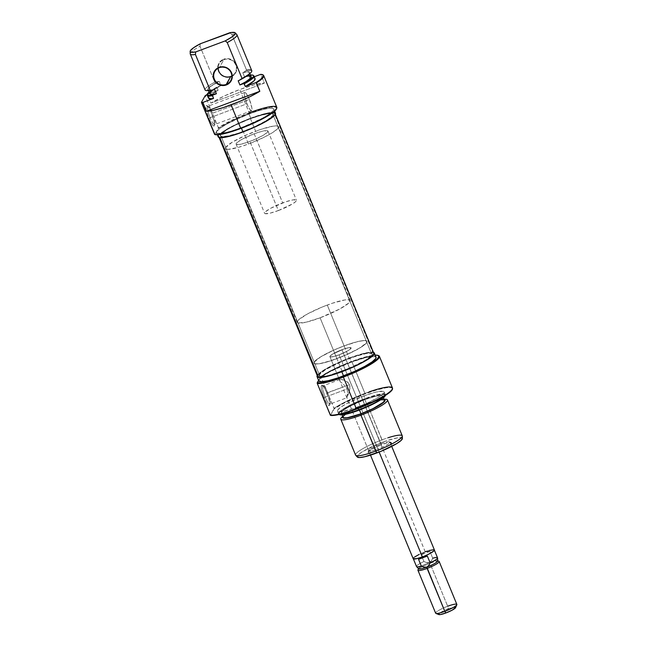 <?xml version="1.0" encoding="UTF-8"?>
<svg xmlns="http://www.w3.org/2000/svg" width="647" height="647" viewBox="0 0 647 647"><rect width="100%" height="100%" fill="white"/><g stroke="black" fill="none" stroke-linecap="round" stroke-linejoin="round"><path stroke-width="0.49" stroke-dasharray="3.23 2.43" d="M223.805 59.702A9.179 8.88 29.3 0 1 231.877 75.925A9.179 8.88 -150.7 0 0 223.805 59.702L219.325 67.676L223.805 59.702A9.179 8.88 -150.7 0 0 218.16 68.21A9.179 8.88 29.3 0 1 223.805 59.702L223.692 59.184L223.805 59.702M230.947 76.775A9.64 9.317 -150.7 0 0 236.171 64.668A9.64 9.317 -150.7 0 0 223.692 59.184L227.356 58.586L231.011 59.419L234.109 61.554L236.171 64.668L236.883 68.291L236.139 71.857L234.052 74.842L230.947 76.775L227.283 77.373L223.627 76.54L220.53 74.405L218.468 71.291L217.756 67.668L218.5 64.102L220.587 61.117L223.692 59.184A9.64 9.317 -150.7 0 0 218.468 71.291A9.64 9.317 -150.7 0 0 230.947 76.775L230.947 76.775M276.455 108.922A33.968 5.483 -22.4 0 0 249.386 113.298L239.689 89.529A34.428 5.556 157.6 0 1 264.413 83.107L260.959 74.737A34.428 5.556 157.6 0 1 263.386 75.254M210.04 117.576A9.754 1.933 -110.5 0 1 208.285 106.318A9.754 1.933 -110.5 0 1 212.483 113.233L211.577 113.371A10.902 2.159 69.5 0 0 206.878 105.639A10.902 2.159 69.5 0 0 208.844 118.223L246.919 103.779A9.754 1.933 -110.5 0 1 244.72 92.472A9.754 1.933 -110.5 0 1 249.362 99.436L212.483 113.233A9.754 1.933 69.5 0 0 207.849 106.262A9.754 1.933 69.5 0 0 210.04 117.576A9.754 1.933 69.5 0 0 214.683 124.539A9.754 1.933 69.5 0 0 212.483 113.233L249.362 99.436A9.754 1.933 -110.5 0 1 251.562 110.742A9.754 1.933 -110.5 0 1 246.919 103.779L208.844 118.223L206.344 110.475L205.9 107.531L206.458 105.566L208.277 107.046L210.752 111.47L214.076 121.11L214.497 125.081L213.478 125.914L211.351 123.342L208.844 118.223A10.902 2.159 69.5 0 0 214.359 125.647A10.902 2.159 69.5 0 0 211.577 113.371L212.483 113.233A9.754 1.933 -110.5 0 1 214.974 124.216A9.754 1.933 -110.5 0 1 210.04 117.576M254.19 133.783L282.674 202.891A17.21 2.782 -22.4 0 0 264.607 213.284A17.21 2.782 -22.4 0 0 278.364 210.558L249.879 141.45A17.21 2.782 157.6 0 1 236.123 144.176A17.21 2.782 157.6 0 1 254.19 133.783L262.609 131.147L267.462 130.686L267.842 131.705L263.984 134.827L256.091 138.895L246.839 142.526L239.341 144.507L236.115 144.16L236.956 142.663L242.382 139.081L254.19 133.783A17.21 2.782 157.6 0 1 267.955 131.058A17.21 2.782 157.6 0 1 249.879 141.45L278.364 210.558A17.21 2.782 -22.4 0 0 296.439 200.166A17.21 2.782 -22.4 0 0 282.674 202.891L254.19 133.783M250.446 118.66L255.63 131.228A28.686 4.634 -22.4 0 0 225.512 148.551A28.686 4.634 -22.4 0 0 248.448 144.006L243.264 131.438A28.686 4.634 157.6 0 1 220.336 135.983A28.686 4.634 157.6 0 1 250.446 118.66L260.256 115.376L270.753 113.306L273.39 114.139L273.196 115.198L266.766 120.407L253.624 127.184L238.201 133.242L225.69 136.533L222.964 136.792L220.328 135.959L221.727 133.468L226.951 129.691L235.209 125.211L250.446 118.66A28.686 4.634 157.6 0 1 273.382 114.115A28.686 4.634 157.6 0 1 243.264 131.438L248.448 144.006A28.686 4.634 -22.4 0 0 278.566 126.683A28.686 4.634 -22.4 0 0 255.63 131.228L250.446 118.66M249.014 113.961L250.737 118.15A30.983 5.006 -22.4 0 0 218.209 136.857L219.713 134.139L222.058 132.239L229.483 127.694L250.737 118.15L249.014 113.961L259.601 110.419L267.987 108.461L272.897 108.389L273.786 109.084L273.576 110.225L269.928 113.67L262.504 118.215L241.25 127.758A30.983 5.006 157.6 0 1 216.486 132.667A30.983 5.006 157.6 0 1 216.688 131.503A30.983 5.006 157.6 0 1 249.014 113.961A30.983 5.006 157.6 0 1 273.778 109.052A30.983 5.006 157.6 0 1 241.25 127.758L230.664 131.309L222.277 133.266L217.368 133.331L216.478 132.643L216.688 131.503L220.336 128.049L227.76 123.504L249.014 113.961M241.444 128.219L241.25 127.758L241.444 128.219M276.787 107.321A34.428 5.556 -22.4 0 0 249.273 112.78A34.428 5.556 -22.4 0 0 218.395 127.742L205.358 96.12A34.428 5.556 157.6 0 1 207.485 94.737L210.938 103.108A34.428 5.556 157.6 0 1 239.689 89.529L249.386 113.298L235.977 118.862L221.088 126.65L218.427 128.405L214.941 134.6L218.395 127.742L205.358 96.12A34.428 5.556 -22.4 0 1 207.485 94.737L210.938 103.108L264.413 83.107L254.417 84.773L239.689 89.529L223.886 96.193L210.938 103.108L264.413 83.107L260.959 74.737A34.428 5.556 -22.4 0 1 263.572 75.416L263.248 75.068M190.283 54.049A25.249 4.076 157.6 0 1 200.02 46.285L214.804 82.169A25.249 4.076 -22.4 0 0 205.075 89.933M251.764 70.693A25.249 4.076 -22.4 0 0 246.628 70.272L243.676 72.254A22.952 3.704 -22.4 0 1 248.319 74.801L249.807 73.192L249.524 71.922L246.75 71.744L242.779 72.593L248.238 71.954L249.354 72.424L249.281 73.386L245.65 76.564L238.177 80.77A22.378 3.615 157.6 0 0 249.418 72.545A22.378 3.615 157.6 0 0 242.779 72.593L246.628 70.272L231.836 34.388L229.831 32.722L231.836 34.388A25.249 4.076 157.6 0 1 236.972 34.809M208.261 90.596A25.249 4.076 157.6 0 1 214.804 82.169L219.284 81.376L210.501 86.504L208.002 89.302L208.52 90.022L210.21 90.232L214.691 89.553A22.378 3.615 157.6 0 1 208.043 89.601A22.378 3.615 157.6 0 1 216.292 82.929A22.378 3.615 157.6 0 1 219.284 81.376L221.015 85.566A22.378 3.615 -22.4 0 0 209.765 93.791M208.56 92.553L217.068 87.038L221.015 85.566L212.224 90.693M209.725 93.491L209.838 93.912M207.266 94.802A25.249 4.076 157.6 0 1 217.02 87.539L218.144 90.265A25.249 4.076 -22.4 0 0 211.343 94.413A25.249 4.076 -22.4 0 0 208.415 98.02L209.693 95.756L218.144 90.265L207.493 94.244L218.144 90.265L217.02 87.539A25.249 4.076 -22.4 0 0 207.234 95.06L207.218 94.575M207.234 94.413A34.259 5.532 157.6 0 1 207.493 94.244L207.485 94.737L207.493 94.244A34.259 5.532 157.6 0 0 207.234 94.413M236.834 34.598A25.249 4.076 -22.4 0 0 231.836 34.388L246.628 70.272M253.511 75.497L253.842 75.853A25.249 4.076 -22.4 0 0 248.836 75.642L248.44 75.303A25.079 4.052 157.6 0 1 250.454 75.044M209.07 92.1A25.079 4.052 157.6 0 1 217.068 87.038L221.015 85.566L219.284 81.376L218.387 81.716A22.952 3.704 -22.4 0 0 216.203 82.848A22.952 3.704 -22.4 0 0 210.412 90.426M190.234 53.806A25.249 4.076 -22.4 0 1 200.02 46.285L200.295 43.77L200.02 46.285L214.804 82.169L218.387 81.716L212.677 84.87L208.132 88.307L207.566 89.917L210.712 90.402M251.149 76.734A22.378 3.615 -22.4 0 0 244.501 76.783L242.779 72.593L244.501 76.783L251.068 75.003M251.19 77.033L251.076 76.613M248.982 76.103L247.728 76.2M246.232 76.427L244.501 76.783L248.44 75.303L248.836 75.642A25.249 4.076 157.6 0 1 253.64 75.691M249.96 78.368L248.836 75.642L249.96 78.368L254.263 76.758L249.96 78.368A25.249 4.076 -22.4 0 1 255.096 78.78L254.287 78.214L249.96 78.368M276.318 109.197L276.552 107.944L275.573 107.192L270.187 107.265L260.992 109.408L249.386 113.298A33.968 5.483 -22.4 0 0 218.427 128.405L218.395 127.742A34.428 5.556 157.6 0 1 249.273 112.78M275.509 113.241A30.983 5.006 -22.4 0 0 250.737 118.15L265.885 113.403L272.662 112.368L275.517 113.265M248.448 144.006L263.685 137.455L271.942 132.975L277.167 129.198L278.574 126.707L277.749 126.068L273.204 126.133L260.701 129.424L245.278 135.482L232.136 142.259L225.698 147.467L225.504 148.527L228.14 149.352L238.638 147.29L248.448 144.006M278.364 210.558L292.468 203.934L295.598 201.67L296.439 200.174L293.22 199.834L285.715 201.807L270.867 208.188L265.44 211.771L264.599 213.267L265.092 213.647L269.953 213.195L278.364 210.558M217.068 87.038L217.02 87.539L217.068 87.038M249.362 99.436L251.869 107.806L251.497 110.758L249.871 109.44L247.655 105.477L244.412 95.416L244.469 92.707L245.221 92.553L247.122 94.858L249.362 99.436M272.492 113.484A28.686 4.634 157.6 0 1 273.382 114.115A28.686 4.634 157.6 0 1 251.279 128.211A28.686 4.634 157.6 0 1 221.217 136.622L320.055 376.4A28.686 4.634 -22.4 0 0 350.108 367.989A28.686 4.634 -22.4 0 0 372.211 353.901A28.686 4.634 -22.4 0 0 371.329 353.262L272.492 113.484L273.374 114.098L273.236 115.134L269.961 118.296L263.167 122.485L253.891 127.063L238.46 133.153L229.45 135.789L221.217 136.622L220.344 136.007L220.481 134.964L226.765 129.804L234.958 125.332L250.171 118.765L264.267 114.317L272.492 113.484L371.329 353.262L372.203 353.877L370.909 356.327L365.773 360.072L347.585 369.057L328.28 375.567L321.915 376.57L319.173 375.786L320.467 373.335L325.603 369.583L343.792 360.597L358.842 355.227L366.687 353.375L371.329 353.262A28.686 4.634 -22.4 0 0 341.268 361.665A28.686 4.634 -22.4 0 0 319.165 375.761A28.686 4.634 -22.4 0 0 320.055 376.4L221.217 136.622A28.686 4.634 157.6 0 1 220.336 135.983A28.686 4.634 157.6 0 1 242.439 121.887A28.686 4.634 157.6 0 1 272.492 113.484M373.804 353.238L373.796 353.222A30.409 4.909 -22.4 0 0 372.866 352.566L274.037 112.788A30.409 4.909 157.6 0 1 274.975 113.46A30.409 4.909 157.6 0 1 251.546 128.405A30.409 4.909 157.6 0 1 219.681 137.31L224.606 137.196L232.912 135.231L254.311 127.184L268.149 120.01L273.592 116.039L274.967 113.443L272.055 112.61L265.31 113.67L244.849 120.568L234.246 125.348L225.56 130.087L218.896 135.563L218.751 136.663L219.681 137.31A30.409 4.909 157.6 0 1 218.743 136.638A30.409 4.909 157.6 0 1 242.172 121.701A30.409 4.909 157.6 0 1 274.037 112.788L372.866 352.566A30.409 4.909 -22.4 0 0 341.001 361.479A30.409 4.909 -22.4 0 0 317.572 376.417M372.866 352.566L364.14 353.448L343.678 360.347L333.076 365.134L324.398 369.874L318.955 373.845L317.58 376.441M380.784 443.947A11.476 1.852 157.6 0 1 389.704 441.909A11.476 1.852 157.6 0 1 377.913 449.058L378.204 450.361A12.625 2.038 -22.4 0 0 391.168 442.499A12.625 2.038 -22.4 0 0 381.366 444.74L341.948 349.712A11.476 1.852 157.6 0 1 351.119 347.892A11.476 1.852 157.6 0 1 339.077 354.823L377.913 449.058A11.476 1.852 -22.4 0 0 389.963 442.127A11.476 1.852 -22.4 0 0 380.784 443.947A11.476 1.852 -22.4 0 0 368.741 450.878A11.476 1.852 -22.4 0 0 377.913 449.058L339.077 354.823L346.946 351.289L349.695 349.606L351.127 347.9L348.976 347.674L343.978 348.992L332.55 354.119L329.97 356.206L330.229 356.885L333.464 356.578L339.077 354.823A11.476 1.852 157.6 0 1 329.897 356.643A11.476 1.852 157.6 0 1 341.948 349.712L380.784 443.947L381.366 444.74L387.537 442.807L391.459 442.75L388.54 445.508L380.493 449.463L372.033 452.293L368.111 452.35L371.022 449.592L381.366 444.74A12.625 2.038 -22.4 0 0 368.143 451.986A12.625 2.038 -22.4 0 0 378.204 450.361L377.913 449.058A11.476 1.852 157.6 0 1 368.766 450.538A11.476 1.852 157.6 0 1 380.784 443.947M392.503 388.523A34.259 5.532 -22.4 0 0 365.086 393.853L364.932 393.392A34.428 5.556 -22.4 0 0 334.054 408.354L320.71 376.562A33.968 5.483 157.6 0 1 351.669 361.455L351.895 361.77A34.428 5.556 -22.4 0 0 321.017 376.732A34.428 5.556 157.6 0 1 351.895 361.77L351.669 361.455A33.968 5.483 157.6 0 1 375.203 355.13M378.058 355.421L378.641 355.656A34.428 5.556 -22.4 0 0 351.895 361.77L364.932 393.392A34.428 5.556 157.6 0 1 369.235 391.839M346.857 397.452L349.493 390.642L349.987 386.623L349.558 384.625L327.714 392.802A9.754 1.933 -110.5 0 1 330.205 403.785A9.754 1.933 -110.5 0 1 325.271 397.145L324.074 397.792A10.902 2.159 69.5 0 0 329.59 405.216A10.902 2.159 69.5 0 0 326.808 392.939L349.558 384.625L349.881 388.669L348.393 394.209L346.857 397.759L347.633 392.68L347.115 388.976L325.271 397.145A9.754 1.933 69.5 0 0 329.913 404.108A9.754 1.933 69.5 0 0 327.714 392.802A9.754 1.933 69.5 0 0 323.079 385.83A9.754 1.933 69.5 0 0 325.271 397.145L347.115 388.976L347.633 392.68L346.857 397.759L329.913 404.108M342.724 416.353A25.249 4.076 157.6 0 1 367.286 403.946A25.249 4.076 -22.4 0 0 342.578 416.474L344.228 415.083A22.952 3.704 157.6 0 1 366.687 403.696L367.286 403.946L382.838 442.111A24.408 3.939 -22.4 0 0 357.346 457.049M342.813 416.571A22.952 3.704 157.6 0 1 344.228 415.083M385.111 396.004L385.28 395.082L384.561 394.524L380.59 394.581L365.231 399.037L365.078 398.576A25.249 4.076 157.6 0 1 385.305 394.824A25.249 4.076 157.6 0 1 385.022 395.649A25.249 4.076 -22.4 0 0 385.256 394.581A25.249 4.076 -22.4 0 0 365.078 398.576L363.954 395.859A25.249 4.076 157.6 0 1 384.132 391.856A25.249 4.076 157.6 0 1 357.629 407.1L358.195 408.467L357.629 407.1A25.249 4.076 157.6 0 1 337.451 411.096A25.249 4.076 157.6 0 1 363.954 395.859L365.078 398.576A25.249 4.076 -22.4 0 0 338.575 413.821A25.249 4.076 -22.4 0 0 339.497 414.42A25.249 4.076 157.6 0 1 338.704 414.031A25.249 4.076 157.6 0 1 365.078 398.576L365.231 399.037A25.079 4.052 -22.4 0 0 339.036 414.379A25.079 4.052 -22.4 0 0 339.157 414.492M355.713 455.286A25.249 4.076 157.6 0 1 382.078 439.831A25.249 4.076 -22.4 0 0 355.575 455.076M342.093 371.216L336.917 358.656A28.686 4.634 157.6 0 1 313.981 363.202A28.686 4.634 157.6 0 1 344.099 345.878L349.283 358.446A28.686 4.634 -22.4 0 0 319.165 375.761A28.686 4.634 -22.4 0 0 342.093 371.216L361.77 362.385L368.653 358.171L370.82 356.416L372.219 353.925L369.583 353.092L366.849 353.351L354.346 356.643L338.923 362.7L325.781 369.469L319.351 374.686L319.157 375.737L319.982 376.376L321.794 376.57L328.069 375.616L342.093 371.216A28.686 4.634 -22.4 0 0 372.211 353.901A28.686 4.634 -22.4 0 0 349.283 358.446L344.099 345.878A28.686 4.634 157.6 0 1 367.035 341.333A28.686 4.634 157.6 0 1 336.917 358.656L342.093 371.216M375.179 356.546L366.445 357.37L351.297 362.118L349.566 357.928L328.312 367.472L320.888 372.017L317.208 375.535A30.983 5.006 157.6 0 1 349.566 357.928L351.297 362.118A30.983 5.006 -22.4 0 0 318.971 379.66A30.983 5.006 -22.4 0 0 318.769 380.824L320.71 376.562L330.107 370.99L338.26 367.019L360.541 358.398L368.28 356.246L375.705 355.114M392.454 387.941A34.428 5.556 -22.4 0 0 364.932 393.392L351.895 361.77A34.428 5.556 157.6 0 1 378.325 355.551M380.703 399.797L366.614 403.825L364.892 399.636A22.378 3.615 157.6 0 1 382.781 396.093A22.378 3.615 157.6 0 1 359.287 409.6L359.457 410.012L359.287 409.6A22.378 3.615 157.6 0 1 341.398 413.15A22.378 3.615 157.6 0 1 364.892 399.636L366.614 403.825A22.378 3.615 -22.4 0 0 343.128 417.331L343.759 417.816M402.264 435.835A25.249 4.076 -22.4 0 0 382.078 439.831L367.286 403.946A25.249 4.076 157.6 0 1 384.1 399.296M342.74 416.692L347.892 412.519L362.522 405.329L374.532 401.067L380.743 399.62L384.383 399.571M345.482 414.315L354.726 408.936L366.614 403.825A22.378 3.615 -22.4 0 1 384.504 400.283L383.865 399.797M344.212 415.374L343.12 417.315M385.313 395.471A25.079 4.052 -22.4 0 0 385.329 395.301A25.079 4.052 -22.4 0 0 365.231 399.037L356.173 402.757L344.689 408.678L339.06 413.231L338.891 414.153L339.61 414.711M364.892 399.636L375.834 396.207L382.142 395.616L382.781 396.11L382.636 396.935L381.69 398.059L374.637 402.709L367.359 406.284L355.332 411.007L345.579 413.579L343.452 413.781L341.39 413.126L342.481 411.185L344.18 409.81L349.542 406.526L364.892 399.636M392.519 389.025L392.139 388.006L390.553 387.504L386.065 387.763L376.797 389.931L365.086 393.853A34.259 5.532 -22.4 0 0 334.175 408.864L330.52 415.374L334.054 408.354A34.428 5.556 157.6 0 1 364.932 393.392L365.086 393.853L343.646 403.307L334.175 408.864L321.017 376.732L318.575 380.355L322.618 376.206L330.043 371.661L351.297 362.118A30.983 5.006 -22.4 0 1 376.061 357.209M363.954 395.859L376.295 391.985L383.42 391.314L384.14 391.88L383.97 392.81L382.911 394.072L378.309 397.395L366.744 403.356L353.173 408.686L342.166 411.581L339.764 411.807L337.443 411.08L337.613 410.149L340.589 407.335L346.638 403.631L363.954 395.859M349.566 357.928A30.983 5.006 157.6 0 1 373.44 352.356L364.714 353.181L349.566 357.928M344.099 345.878L358.131 341.479L364.407 340.524L367.043 341.357L366.849 342.417L360.411 347.625L347.269 354.394L331.846 360.452L319.343 363.751L314.798 363.808L313.973 363.177L315.38 360.678L320.605 356.909L333.747 350.132L344.099 345.878A28.686 4.634 -22.4 0 0 313.981 363.202A28.686 4.634 -22.4 0 0 336.917 358.656L320.087 317.814A28.686 4.634 157.6 0 1 297.151 322.36A28.686 4.634 157.6 0 1 327.269 305.044L344.099 345.878L333.747 350.132L320.605 356.909L314.167 362.118L313.973 363.177L314.798 363.808L319.343 363.751L327.115 361.94L342.126 356.61L356.594 349.817L363.468 345.611L366.849 342.417L367.043 341.357L366.218 340.718L361.673 340.783L353.909 342.595L344.099 345.878L327.269 305.044A28.686 4.634 157.6 0 1 350.205 300.499A28.686 4.634 157.6 0 1 320.087 317.814L336.917 358.656A28.686 4.634 -22.4 0 0 367.035 341.333A28.686 4.634 -22.4 0 0 344.099 345.878M346.088 387.205L347.115 388.976L346.088 387.205M343.387 384.375L344.762 385.693L343.387 384.375M340.985 382.118L342.101 383.202L340.985 382.118M340.185 379.449L339.683 379.765L340.144 381.156L339.683 379.765L340.185 379.449L343.84 380.08L347.762 382.272L349.558 384.625L347.002 381.69L343.84 380.08L341.115 379.409L339.683 379.765L339.715 380.452L329.897 356.643A11.476 1.852 157.6 0 1 341.948 349.712L425.241 551.794A11.476 1.852 -22.4 0 0 413.19 558.725L413.271 558.288M402.191 439.167L402.361 438.27L401.658 437.728L397.792 437.776L387.149 440.583L378.406 443.85L362.846 451.501L358.398 454.712L357.37 455.933L357.209 456.831L357.904 457.372M402.402 438.48A24.408 3.939 -22.4 0 0 382.838 442.111L382.078 439.831A25.249 4.076 157.6 0 1 388.143 437.728M382.134 399.458L384.286 399.28A25.249 4.076 -22.4 0 0 367.286 403.946L366.687 403.696A22.952 3.704 157.6 0 1 382.134 399.458A22.952 3.704 157.6 0 1 384.189 399.522M324.074 397.792L321.575 390.044L321.13 387.1L321.688 385.135L323.508 386.615L325.134 389.316L328.854 398.875L329.752 403.623L329.541 405.313L328.708 405.483L326.581 402.911L324.074 397.792L325.271 397.145A9.754 1.933 -110.5 0 1 323.516 385.887A9.754 1.933 -110.5 0 1 327.714 392.802L326.808 392.939A10.902 2.159 69.5 0 0 322.109 385.208A10.902 2.159 69.5 0 0 324.074 397.792M437.55 557.835A11.387 1.836 -22.4 0 0 432.714 558.232L429.923 551.454L425.225 551.818L341.948 349.712A11.476 1.852 157.6 0 1 351.119 347.892A11.476 1.852 157.6 0 1 339.077 354.823L379.15 452.051L339.077 354.823A11.476 1.852 157.6 0 1 329.897 356.643L370.496 455.14M435.892 613.396A11.476 1.852 157.6 0 1 447.684 606.247L448.258 608.851A9.179 1.48 -22.4 0 0 438.828 614.569M417.938 570.242A11.476 1.852 157.6 0 1 422.467 566.659A11.476 1.852 157.6 0 1 429.948 563.327A11.476 1.852 157.6 0 1 429.988 563.311L447.684 606.247A11.476 1.852 -22.4 0 0 435.633 613.17M418.488 568.697L418.593 568.454A10.328 1.666 157.6 0 1 421.472 566.19A10.328 1.666 157.6 0 1 429.414 562.518L429.964 563.286A11.476 1.852 -22.4 0 0 429.948 563.327A11.476 1.852 -22.4 0 0 422.467 566.659A11.476 1.852 -22.4 0 0 417.97 569.902M438.901 561.272A11.476 1.852 -22.4 0 0 429.988 563.311L429.414 562.518L431.517 560.739L432.714 558.232L429.923 551.454L421.132 554.746L423.922 561.523L426.591 562.583L429.414 562.518A10.328 1.666 -22.4 0 0 421.472 566.19A10.328 1.666 -22.4 0 0 418.625 568.842M434.412 549.974A11.476 1.852 -22.4 0 0 425.241 551.794L432.204 549.796L434.008 549.772L434.258 550.443L430.182 553.379L422.378 556.889A11.387 1.836 157.6 0 1 413.279 558.693A11.387 1.836 157.6 0 1 425.225 551.818L421.1 553.5L425.225 551.818A11.387 1.836 157.6 0 1 434.331 550.015A11.387 1.836 157.6 0 1 422.378 556.889L416.814 558.628L413.603 558.935L413.829 557.69L419.143 554.414M437.687 560.981A10.328 1.666 -22.4 0 0 429.414 562.518A10.328 1.666 157.6 0 1 437.437 560.69L437.679 560.787M416.563 566.61A11.387 1.836 157.6 0 1 423.922 561.523L426.591 562.583L429.414 562.518L431.517 560.739L432.714 558.232M453.879 607.218L444.942 610.21L439.062 613.582M455.537 607.743L455.334 607.201M456.855 604.427A11.476 1.852 -22.4 0 0 447.684 606.247L429.988 563.311A11.476 1.852 157.6 0 1 439.159 561.499M455.577 607.662A9.179 1.48 -22.4 0 0 448.258 608.851L447.684 606.247M414.622 557.01L413.748 557.714M429.163 550.484L427.271 551.074M421.86 557.091L422.378 556.889L421.86 557.091M425.225 551.818L421.132 554.746L429.923 551.454L425.225 551.818L421.132 554.746L423.922 561.523A11.387 1.836 -22.4 0 0 416.506 566.513M339.077 354.823L333.464 356.578L330.229 356.885L329.97 356.206L332.55 354.119L343.978 348.992L348.976 347.674L351.127 347.9L349.695 349.606L346.946 351.289L339.077 354.823M320.087 317.814L339.764 308.983L348.814 303.014L350.213 300.523L347.576 299.69L344.843 299.949L332.34 303.241L322.06 307.082L307.592 313.876L298.542 319.844L297.143 322.335L297.968 322.974L306.055 322.214L320.087 317.814M235.265 72.577L230.785 80.551M208.285 106.318L206.878 105.639M244.72 92.472L207.849 106.262M236.123 144.176L264.607 213.284M297.151 322.36L225.512 148.551M216.486 132.667L217.343 134.746M208.043 89.601L208.447 90.588M249.831 73.532L249.418 72.545M273.778 109.052L274.635 111.13M350.205 300.499L278.566 126.683M267.955 131.058L296.439 200.166M251.562 110.742L214.683 124.539M214.974 124.216L214.359 125.647M219.26 63.584L214.78 71.558M219.107 137.528L218.743 136.638M275.339 114.349L274.975 113.46M389.704 441.909L391.168 442.499M330.205 403.785L329.59 405.216M391.718 446.39L389.963 442.127M338.575 413.821L337.451 411.096M342.093 414.84L341.398 413.15M383.477 397.784L382.781 396.093M385.256 394.581L384.132 391.856M368.741 450.878L346.841 397.743M385.305 394.824L385.329 395.301M340.039 379.49L323.079 385.83M323.516 385.887L322.109 385.208M368.766 450.538L368.143 451.986"/><path stroke-width="0.97" d="M226.232 84.433A9.179 8.88 -150.7 0 0 231.205 72.901A9.179 8.88 -150.7 0 0 219.325 67.676L219.098 67.361A9.64 9.317 29.3 0 1 231.569 72.844A9.64 9.317 29.3 0 1 226.345 84.951L230.712 76.459A9.179 8.88 -150.7 0 0 231.877 75.925A9.179 8.88 29.3 0 1 230.712 76.459L226.232 84.433A9.179 8.88 29.3 0 1 214.78 71.558A9.179 8.88 29.3 0 1 229.564 70.272A9.179 8.88 29.3 0 1 226.232 84.433L226.345 84.951L228.003 84.134L230.655 81.627L232.289 76.467L230.696 71.194L226.418 67.595L220.894 66.884L215.985 69.294L213.898 72.278L213.332 77.689L214.747 81.118L219.026 84.717L222.681 85.55L226.345 84.951A9.64 9.317 29.3 0 1 213.874 79.468A9.64 9.317 29.3 0 1 219.098 67.361L219.325 67.676A9.179 8.88 -150.7 0 0 214.351 79.209A9.179 8.88 -150.7 0 0 226.232 84.433M208.415 98.029L210.954 98.732L213.542 98.441L212.426 95.716A25.249 4.076 157.6 0 1 207.291 95.303L208.415 98.02A25.249 4.076 -22.4 0 0 213.542 98.441L202.899 102.42A34.259 5.532 157.6 0 1 201.476 102.299L201.597 102.8A34.428 5.556 -22.4 0 0 202.891 102.913L202.899 102.42A34.259 5.532 157.6 0 1 201.476 102.299L214.941 134.6A33.968 5.483 -22.4 0 0 240.878 128.429L240.652 128.106A34.428 5.556 157.6 0 1 214.634 134.422A34.428 5.556 -22.4 0 0 240.652 128.106L240.878 128.429A33.968 5.483 -22.4 0 0 276.455 108.922L276.706 108.34A34.428 5.556 157.6 0 1 240.652 128.106L231.068 104.863A34.428 5.556 157.6 0 1 206.344 111.284L202.891 102.913A34.428 5.556 157.6 0 1 201.597 102.8L214.634 134.422L216.527 134.762L224.622 133.549L232.224 131.422L250.114 124.717L268.699 115.368L273.738 111.899L276.584 108.51M249.273 112.78A34.428 5.556 157.6 0 1 276.706 108.34M217.343 134.746L218.209 136.857A30.983 5.006 -22.4 0 0 242.981 131.948L241.444 128.219L242.981 131.948A30.983 5.006 -22.4 0 0 275.509 113.241L274.635 111.13M253.64 75.691A25.249 4.076 157.6 0 1 253.972 76.063A25.249 4.076 157.6 0 1 244.242 83.819L243.846 83.487L239.908 84.959L238.177 80.77L239.075 80.43L238.177 80.77L239.908 84.959L243.846 83.487L250.316 79.597L253.487 76.653L253.64 75.691L252.823 75.133L250.454 75.044A25.079 4.052 157.6 0 1 253.511 75.497A25.079 4.052 157.6 0 1 243.846 83.487L245.367 86.544L256.01 82.557L260.765 79.233L263.499 75.683L262.189 74.542L260.604 74.381L254.263 76.758L260.604 74.381A34.259 5.532 157.6 0 1 263.248 75.068A34.259 5.532 157.6 0 1 256.01 82.557L259.819 91.284A34.428 5.556 157.6 0 1 231.068 104.863L240.652 128.106A34.428 5.556 -22.4 0 0 276.787 107.321L263.758 75.699A34.428 5.556 157.6 0 1 256.366 82.913L259.819 91.284L206.344 111.284L213.267 110.362L223.32 107.572L239.091 101.676L250.518 96.427L259.819 91.284L206.344 111.284L202.899 102.42L213.542 98.441L212.475 95.214L209.854 95.513L207.275 94.834L209.07 92.1A25.079 4.052 157.6 0 0 207.218 94.575A25.079 4.052 157.6 0 0 212.475 95.214L216.413 93.742L214.691 89.553L210.21 90.354L195.418 54.461A25.249 4.076 157.6 0 1 190.283 54.049L205.075 89.933A25.249 4.076 -22.4 0 0 210.21 90.354A25.249 4.076 157.6 0 1 208.261 90.596L210.412 90.426A22.952 3.704 -22.4 0 0 213.793 89.893L214.691 89.553L216.413 93.742L212.475 95.214L212.426 95.716A25.249 4.076 -22.4 0 1 207.234 95.06L207.218 94.575M263.386 75.254A34.428 5.556 157.6 0 1 263.758 75.699M190.145 51.404L190.234 53.806A25.249 4.076 -22.4 0 0 195.418 54.461L195.693 51.946A24.408 3.939 157.6 0 1 190.145 51.404A24.408 3.939 157.6 0 1 200.295 43.77L231.311 32.487L235.007 32.665L235.176 33.951L231.917 36.944L225.237 40.898L195.693 51.946L191.091 52.213L190.21 51.671L190.355 50.717L193.615 47.724L200.295 43.77L229.831 32.722A24.408 3.939 157.6 0 1 235.201 32.827A24.408 3.939 157.6 0 1 225.237 40.898L227.234 42.565L242.027 78.449L239.075 80.43L248.577 74.575M208.447 90.588L209.765 93.791A22.378 3.615 -22.4 0 0 216.413 93.742L211.933 94.413L209.838 93.912L210.396 92.295L212.224 90.693M207.291 95.303A25.249 4.076 157.6 0 1 207.266 94.802M201.476 102.299L205.139 95.788A34.259 5.532 157.6 0 1 207.234 94.413A34.259 5.532 157.6 0 0 205.139 95.788L201.476 102.299M246.628 70.272A25.249 4.076 157.6 0 1 249.968 73.41A25.249 4.076 157.6 0 1 242.027 78.449A25.249 4.076 -22.4 0 0 251.764 70.693L236.972 34.809A25.249 4.076 157.6 0 1 227.234 42.565A25.249 4.076 -22.4 0 0 236.834 34.598L235.201 32.827M253.511 75.497L253.842 75.853A25.249 4.076 -22.4 0 1 244.242 83.819L245.367 86.544L256.01 82.557L256.366 82.913A34.428 5.556 -22.4 0 0 263.572 75.416L263.248 75.068M210.396 90.426L213.793 89.893L210.21 90.354L195.418 54.461L195.693 51.946L225.237 40.898L227.234 42.565L242.027 78.449L239.075 80.43A22.952 3.704 -22.4 0 0 248.319 74.801L249.968 73.41M248.982 76.103L251.076 76.613L250.518 78.23L245.811 81.748L239.908 84.959A22.378 3.615 -22.4 0 0 251.149 76.734L249.831 73.532M247.728 76.2L246.232 76.427M255.096 78.772L253.818 81.053L245.367 86.544A25.249 4.076 -22.4 0 0 255.096 78.78L253.972 76.063M218.201 136.832L221.048 137.73L227.833 136.695L237.506 133.897L248.602 129.74L259.439 124.879L268.359 120.035L274.005 115.959L275.517 113.265M218.16 68.21A9.179 8.88 -150.7 0 0 230.712 76.459A9.179 8.88 29.3 0 1 218.16 68.21M219.107 137.528L317.572 376.417A30.409 4.909 -22.4 0 0 318.51 377.096L219.834 137.674L318.51 377.096L323.435 376.975L331.741 375.009L353.141 366.962L362.975 362.11L370.173 357.67L373.651 354.321L373.796 353.222L372.866 352.566M317.58 376.441L318.51 377.096A30.409 4.909 -22.4 0 0 350.375 368.183A30.409 4.909 -22.4 0 0 373.804 353.238L275.339 114.349M378.325 355.551A34.428 5.556 157.6 0 1 379.417 356.319A34.428 5.556 157.6 0 1 343.274 377.104A34.428 5.556 -22.4 0 0 378.641 355.656L378.058 355.421A33.968 5.483 157.6 0 1 343.161 376.586L356.311 408.726A34.428 5.556 157.6 0 1 330.293 415.042L330.52 415.374A34.259 5.532 -22.4 0 0 356.505 409.106L356.311 408.726L356.505 409.106A34.259 5.532 -22.4 0 0 392.535 388.75A34.259 5.532 -22.4 0 0 392.503 388.523M369.235 391.839A34.428 5.556 157.6 0 1 392.519 388.273A34.428 5.556 157.6 0 1 356.311 408.726L343.161 376.586L361.204 368.83L372.915 362.296L377.169 359.053L378.867 356.667L377.856 355.349L375.203 355.13A33.968 5.483 157.6 0 1 378.058 355.421M360.969 415.188L360.945 413.918A22.952 3.704 157.6 0 1 342.813 416.571L342.587 417.533L344.697 418.197L353.1 416.547L360.945 413.918L360.969 415.188A25.249 4.076 157.6 0 1 340.783 419.191A25.249 4.076 157.6 0 1 342.724 416.353L342.578 416.474A25.249 4.076 -22.4 0 0 360.969 415.188L375.761 451.08A25.249 4.076 157.6 0 1 355.713 455.286L357.346 457.049A24.408 3.939 -22.4 0 0 376.724 452.989L360.969 415.188A25.249 4.076 -22.4 0 0 383.606 404.221A25.249 4.076 -22.4 0 0 384.286 399.28L384.1 399.296A25.249 4.076 157.6 0 1 387.472 399.951A25.249 4.076 157.6 0 1 360.969 415.188M358.753 409.826A25.249 4.076 157.6 0 1 339.497 414.42A25.249 4.076 -22.4 0 0 358.753 409.826L358.195 408.467L358.753 409.826A25.249 4.076 -22.4 0 0 385.022 395.649A25.249 4.076 157.6 0 1 358.753 409.826L358.948 410.206L358.753 409.826M339.157 414.492A25.079 4.052 -22.4 0 0 358.948 410.206L376.15 402.483L384.059 397.266L385.28 395.082M317.038 376.635L318.769 380.824A30.983 5.006 -22.4 0 0 343.533 375.915L341.81 371.734A30.983 5.006 157.6 0 1 317.038 376.635A30.983 5.006 157.6 0 1 317.208 375.535M392.478 388.451L391.678 390.521L386.51 394.702L377.436 399.911L365.822 405.362L343.953 413.271L334.378 415.35L330.52 415.374L317.265 383.42L318.575 380.355L317.224 382.757A33.968 5.483 157.6 0 0 343.161 376.586L330.528 380.76L320.985 382.798L317.224 382.757L317.265 383.42A34.428 5.556 -22.4 0 0 343.274 377.104A34.428 5.556 157.6 0 1 317.265 383.42L330.293 415.042A34.428 5.556 -22.4 0 0 356.311 408.726A34.428 5.556 -22.4 0 0 392.454 387.941L379.417 356.319M384.504 400.283A22.378 3.615 -22.4 0 1 361.01 413.789L347.31 417.768L343.759 417.816L343.12 417.315A22.378 3.615 -22.4 0 0 361.01 413.789L359.457 410.012L361.01 413.789L372.898 408.686L383.42 402.24L384.512 400.299L383.477 397.784M340.783 419.191L355.575 455.076A25.249 4.076 -22.4 0 0 375.761 451.08A25.249 4.076 -22.4 0 0 402.264 435.835L387.472 399.951M384.189 399.522L385.046 400.081L384.884 400.93L379.74 405.095L369.227 410.513L360.945 413.918A22.952 3.704 157.6 0 0 384.189 399.522M383.865 399.797L380.323 399.854M345.902 413.999L344.212 415.374M338.891 414.153L341.195 414.881L346.687 414.048L358.948 410.206A25.079 4.052 -22.4 0 0 385.313 395.471M318.761 380.8L321.608 381.698L328.385 380.671L338.058 377.864L354.718 371.321L364.787 366.372L372.211 361.827L375.858 358.381L376.069 357.241L375.179 356.546M343.533 375.915A30.983 5.006 -22.4 0 0 376.061 357.209L374.338 353.019A30.983 5.006 157.6 0 1 341.81 371.734L343.533 375.915M317.24 375.47L317.03 376.611L319.877 377.508L326.662 376.481L336.335 373.675L347.431 369.518L358.268 364.657L367.189 359.821L372.834 355.745L374.346 353.052L373.456 352.364A30.983 5.006 157.6 0 1 374.338 353.019M357.209 456.831L359.449 457.542L364.787 456.725L381.156 451.242L396.716 443.599L401.164 440.389L402.361 438.27M388.143 437.728A25.249 4.076 157.6 0 1 402.313 436.078A25.249 4.076 157.6 0 1 375.761 451.08L376.724 452.989A24.408 3.939 -22.4 0 0 402.402 438.48L402.313 436.078M432.714 558.232A11.387 1.836 157.6 0 1 437.574 557.949A11.387 1.836 157.6 0 1 430.134 562.833L428.937 565.341L426.826 567.12A10.328 1.666 157.6 0 1 418.593 568.454L417.97 569.902A11.476 1.852 -22.4 0 0 427.117 568.422A11.476 1.852 157.6 0 1 417.938 570.242L435.633 613.17A11.476 1.852 -22.4 0 0 444.812 611.35A11.476 1.852 157.6 0 1 435.892 613.396L438.828 614.569A9.179 1.48 -22.4 0 0 445.961 612.935L444.812 611.35L426.826 567.12L424.003 567.184L421.343 566.117L418.544 559.34L422.378 556.889L416.757 558.668L413.19 558.717A11.476 1.852 -22.4 0 0 422.37 556.905L379.15 452.051L422.37 556.905L427.335 556.056L430.134 562.833A11.387 1.836 -22.4 0 0 437.55 557.835L434.331 550.015M413.279 558.693L416.506 566.513A11.387 1.836 -22.4 0 0 421.343 566.117L418.544 559.34L427.335 556.056L430.134 562.833L428.937 565.341L426.826 567.12L427.117 568.422A11.476 1.852 -22.4 0 0 438.901 561.272L437.437 560.69A10.328 1.666 157.6 0 1 426.826 567.12L424.003 567.184L421.343 566.117A11.387 1.836 157.6 0 1 416.563 566.61L418.625 568.842A10.328 1.666 -22.4 0 0 426.826 567.12A10.328 1.666 -22.4 0 0 437.687 560.981L437.574 557.949M439.062 613.582L438.617 614.383L440.332 614.569L445.961 612.935L452.253 610.113L455.601 607.404M455.334 607.201L453.879 607.218M444.812 611.35A11.476 1.852 -22.4 0 0 456.855 604.427L439.159 561.499A11.476 1.852 157.6 0 1 427.117 568.422L444.812 611.35L445.961 612.935A9.179 1.48 -22.4 0 0 455.577 607.662L456.831 604.767A11.476 1.852 157.6 0 1 444.812 611.35M447.684 606.247A11.476 1.852 157.6 0 1 456.831 604.767M419.143 554.414L414.622 557.01M413.748 557.714L413.271 558.288M391.718 446.39L434.412 549.974A11.476 1.852 -22.4 0 1 422.37 556.905L427.335 556.056L418.544 559.34L420.267 557.932L428.46 554.285L433.854 550.985L434.088 549.732L429.163 550.484M427.271 551.074L425.241 551.794M392.519 388.273L392.535 388.75M343.128 417.331L342.093 414.84M413.19 558.725L370.496 455.14"/></g></svg>
